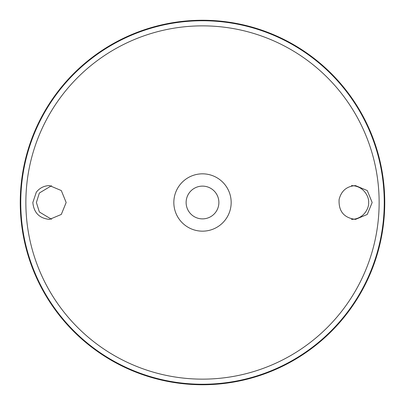<?xml version="1.0" encoding="UTF-8"?>
<svg xmlns="http://www.w3.org/2000/svg" width="405" height="405" viewBox="0 0 405 405"><rect width="100%" height="100%" fill="white"/><g stroke="black" fill="none" stroke-linecap="round" stroke-linejoin="round"><path stroke-width="0.61" d="M202.5 173.831A28.669 28.669 0 0 1 227.327 216.832A28.669 28.669 0 0 1 177.673 216.832A28.669 28.669 0 0 1 202.5 173.831M36.318 192.178C39.725 187.92 44.13 185.728 49.526 185.606L61.302 190.558L66.162 202.505L61.297 214.442L49.526 219.394C39.396 218.391 33.833 212.757 32.84 202.5L36.318 192.178M339.106 199.462C338.484 211.243 343.941 217.885 355.474 219.394L367.264 214.447L372.16 202.505L367.264 190.552L355.474 185.606C346.746 186.224 341.288 190.841 339.106 199.462M202.5 186.118A16.382 16.382 0 0 1 216.685 210.691A16.382 16.382 0 0 1 188.315 210.691A16.382 16.382 0 0 1 202.5 186.118M51.496 185.723L39.356 193.008L36.399 202.5L39.356 211.992L51.501 219.277M351.474 185.606C364.151 185.834 369.289 197.559 368.601 202.5C369.289 207.441 364.151 219.166 351.474 219.394M202.5 20.25A182.25 182.25 0 0 1 360.334 293.625A182.25 182.25 0 0 1 44.666 293.625A182.25 182.25 0 0 1 202.5 20.25M202.5 25.864A176.636 176.636 0 0 1 355.474 290.82A176.636 176.636 0 0 1 49.526 290.82A176.636 176.636 0 0 1 202.5 25.864M202.5 20.751A181.749 181.749 0 0 1 359.898 293.372A181.749 181.749 0 0 1 45.102 293.372A181.749 181.749 0 0 1 202.5 20.751"/></g></svg>
